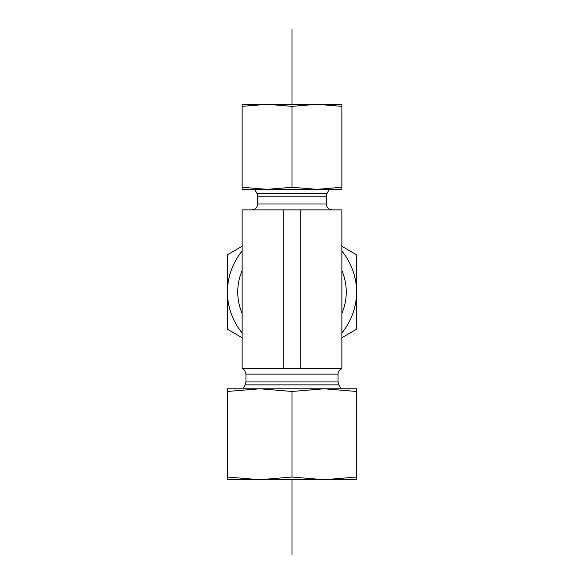 <?xml version="1.0" encoding="UTF-8"?>
<svg xmlns="http://www.w3.org/2000/svg" width="584" height="584" viewBox="0 0 584 584"><rect width="100%" height="100%" fill="white"/><g stroke="black" fill="none" stroke-linecap="round" stroke-linejoin="round"><path stroke-width="0.88" d="M251.821 209.875C255.383 209.525 257.332 207.576 257.683 204.006L257.683 196.195L256.894 193.26L254.639 189.347M283.203 209.875L242.141 209.875L242.141 368.256L341.859 368.256L341.859 209.875L283.203 209.875L283.203 368.256M300.796 209.875L300.796 368.256M242.141 104.288L341.859 104.288L341.859 106.354L316.929 104.288L292 106.354L267.071 104.288L242.141 106.354L242.141 104.288M249.47 189.347L267.071 189.347L242.141 189.347L242.141 187.274L267.071 189.347L292 187.274L316.929 189.347L334.53 189.347M316.929 189.347L341.859 187.274L341.859 189.347L267.071 189.347M242.141 187.274L242.141 106.354M341.859 187.274L341.859 106.354M292 187.274L292 106.354M328.369 479.712L255.631 479.712M356.525 479.712L324.266 479.712L356.525 477.04L356.525 479.712M259.734 479.712L227.475 479.712L227.475 477.04L259.734 479.712L292 477.04L324.266 479.712M346.261 388.791L324.266 388.791L356.525 388.791L356.525 391.462L324.266 388.791L292 391.462L259.734 388.791L237.739 388.791M259.734 388.791L227.475 391.462L227.475 388.791L324.266 388.791M356.525 391.462L356.525 477.04M227.475 391.462L227.475 477.04M292 391.462L292 477.04M242.141 313.404A54.261 54.261 0 0 1 242.141 270.596M341.859 270.596A54.261 54.261 0 0 1 341.859 313.404M341.859 332.96A64.525 64.525 0 0 0 356.525 292L356.525 329.252L341.859 337.72M242.141 337.72L227.475 329.252L227.475 292A64.525 64.525 0 0 0 242.141 332.96M242.141 251.04A64.525 64.525 0 0 0 227.475 292L227.475 254.748L242.141 246.28M341.859 246.28L356.525 254.748L356.525 292A64.525 64.525 0 0 0 341.859 251.04M292 554.8L292 479.712M292 104.288L292 29.2M256.894 193.26L327.106 193.26L329.361 189.347M257.683 196.195L326.317 196.195L327.106 193.26M257.683 204.006L326.317 204.006L326.317 196.195M242.141 368.628C242.528 369.146 244.572 368.292 245.952 374.125L338.048 374.125C338.005 374.315 337.589 370.877 341.859 368.628M338.048 381.936L338.837 384.871L245.163 384.871L245.952 381.936L338.048 381.936L338.048 374.125M326.317 204.006L326.799 206.342C326.777 206.247 327.412 209.196 332.179 209.875M245.952 381.936L245.952 374.125M245.163 384.871L242.9 388.791M338.837 384.871L341.1 388.791"/></g></svg>
